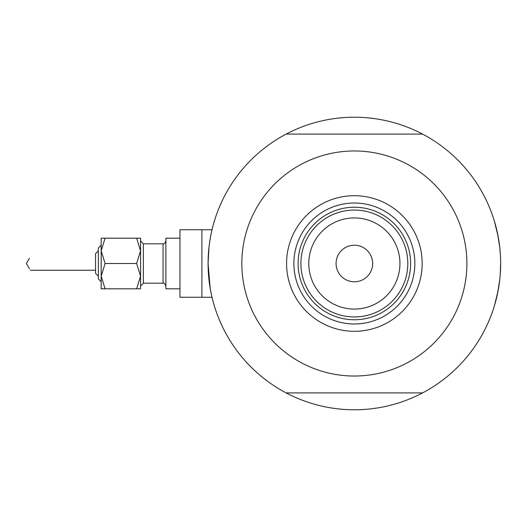 <?xml version="1.0" encoding="UTF-8"?>
<svg xmlns="http://www.w3.org/2000/svg" width="527" height="527" viewBox="0 0 527 527"><rect width="100%" height="100%" fill="white"/><g stroke="black" fill="none" stroke-linecap="round" stroke-linejoin="round"><path stroke-width="0.79" d="M212.032 297.261L201.894 297.261L201.894 229.739L179.951 229.739L179.951 297.261L201.894 297.261L201.894 229.739L212.032 229.739L212.177 229.126M210.207 288.361L208.079 263.5L209.008 247.051M209.397 243.942L210.207 238.645M211.031 234.271L212.203 229.021M494.431 221.3L498.173 236.695L494.431 221.3M498.753 240.022L499.748 247.268L497.574 233.665M500.413 255.233L499.754 247.308M500.228 274.639L500.65 263.5A146.282 146.282 0 0 1 286.148 392.905A146.282 146.282 0 0 1 286.148 134.095A146.282 146.282 0 0 1 500.65 263.5L500.406 271.906M212.368 298.664L211.729 295.983M211.399 294.494L210.629 290.68M497.574 293.328L499.748 279.712L497.626 293.078M497.547 293.467L496.408 298.473M498.173 290.298L494.589 305.166M494.688 304.837L495.367 302.465L494.688 304.837M494.431 305.7L494.662 304.922M496.414 298.44L496.968 296.115M218.501 317.728L217.117 314.118M333.393 408.273L329.579 407.667M469.261 354.045L466.823 357.049M490.229 209.272L491.612 212.882M375.336 118.727L379.157 119.333M239.475 172.955L241.906 169.951M237.321 175.748L235.049 178.87M219.851 320.983L221.412 324.52M336.891 408.735L340.732 409.15M471.408 351.252L473.681 348.13M488.885 206.017L487.317 202.48M367.998 117.85L371.845 118.265M286.569 263.5A67.799 67.799 0 0 1 354.368 195.701A67.799 67.799 0 0 1 422.16 263.5A67.799 67.799 0 0 1 354.368 331.299A67.799 67.799 0 0 1 286.569 263.5M414.848 263.5A60.48 60.48 0 0 0 354.368 203.02A60.48 60.48 0 0 0 293.882 263.5A60.48 60.48 0 0 0 354.368 323.98A60.48 60.48 0 0 0 414.848 263.5M241.84 263.5A112.528 112.528 0 0 0 354.368 376.028A112.528 112.528 0 0 0 466.889 263.5A112.528 112.528 0 0 0 354.368 150.972A112.528 112.528 0 0 0 241.84 263.5M286.148 134.095L422.582 134.095M422.582 392.905L286.148 392.905M308.789 263.5A45.572 45.572 0 0 0 354.368 309.072A45.572 45.572 0 0 0 399.94 263.5A45.572 45.572 0 0 0 354.368 217.928A45.572 45.572 0 0 0 308.789 263.5M407.812 263.5A53.451 53.451 0 0 1 354.368 316.951A53.451 53.451 0 0 1 300.917 263.5A53.451 53.451 0 0 1 354.368 210.049A53.451 53.451 0 0 1 407.812 263.5M372.648 263.5A18.287 18.287 0 0 0 354.368 245.213A18.287 18.287 0 0 0 336.081 263.5A18.287 18.287 0 0 0 354.368 281.787A18.287 18.287 0 0 0 372.648 263.5M410.632 263.5A56.264 56.264 0 0 1 354.368 319.764A56.264 56.264 0 0 1 298.104 263.5A56.264 56.264 0 0 1 354.368 207.236A56.264 56.264 0 0 1 410.632 263.5M98.365 278.974L101.177 281.787L98.365 278.974L98.365 248.026L101.177 245.213L101.177 238.184L101.177 250.839L105.097 238.184L101.177 238.184M95.552 273.348L98.365 276.161L95.552 273.348L95.552 253.652L98.365 250.839L95.552 253.652M29.433 258.329L26.35 263.5L29.433 268.678M140.564 276.161L140.564 238.184L136.645 238.184L140.564 250.839L136.645 263.5L140.564 276.161L140.564 288.816L136.645 288.816L140.564 276.161M179.951 288.816L165.88 288.816L165.88 238.184L179.951 238.184L165.88 238.184M101.177 263.5L101.177 250.839L101.177 276.161L105.097 263.5L101.177 250.839M105.097 288.816L101.177 288.816L101.177 276.161L105.097 288.816L136.645 288.816M105.097 238.184L136.645 238.184M105.097 263.5L136.645 263.5M163.067 243.81L143.377 243.81L143.377 283.19L163.067 283.19L163.067 243.81C163.897 244.304 164.832 243.362 165.88 240.997C164.832 243.362 163.897 244.304 163.067 243.81L143.377 243.81L140.564 240.997M179.951 229.739L212.032 229.739M30.263 270.252L95.552 270.252M101.177 245.213L98.365 248.026M163.067 283.19C163.897 282.696 164.832 283.638 165.88 286.003M143.377 283.19L140.564 286.003"/></g></svg>
